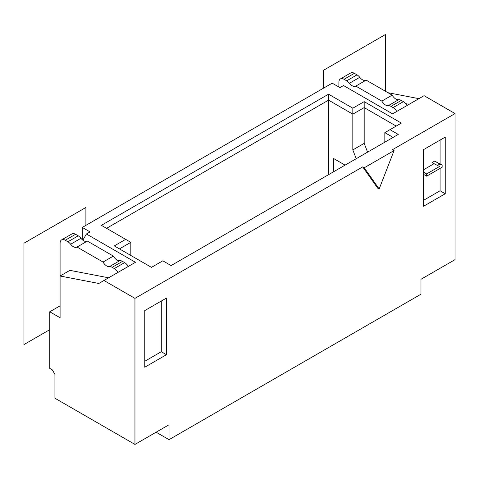 <?xml version="1.0" encoding="UTF-8"?>
<svg xmlns="http://www.w3.org/2000/svg" width="479" height="479" viewBox="0 0 479 479"><rect width="100%" height="100%" fill="white"/><g stroke="black" fill="none" stroke-linecap="round" stroke-linejoin="round"><path stroke-width="0.72" d="M396.744 111.451A7.299 4.215 -120 0 0 393.097 107.601L390.954 106.368A7.299 4.215 -120 0 0 388.235 105.691A7.299 4.215 60 0 1 381.829 101.099L355.831 86.088A7.299 4.215 60 0 1 355.795 86.106A7.299 4.215 60 0 1 349.425 83.28A7.299 4.215 -120 0 0 346.706 80.819L344.048 79.28A7.299 4.215 -120 0 0 340.395 78.921A7.299 4.215 -120 0 0 338.887 82.262L338.887 87.034M389.996 129.659L401.354 123.103L364.184 101.638L352.825 108.194L328.558 94.189L101.392 225.34L125.66 239.35L114.301 245.907L151.472 267.372L162.83 260.81L171.093 265.582L398.259 134.425L389.996 129.659L384.835 132.641L384.835 142.179M379.158 188.977L394.061 150.562L364.25 167.77L379.158 188.977L377.608 188.079L362.705 166.878L134.952 298.369L134.952 444.428L169.027 424.753L169.027 439.662L420.975 294.196L420.975 279.293L455.05 259.624L455.05 113.565L424.071 95.68L392.576 113.858L343.533 85.543L339.916 87.627L332.175 83.16L82.292 227.429L90.034 231.896L86.424 233.986L135.467 262.3L98.812 283.466L60.091 276.012L69.898 270.348L108.619 277.802M387.936 92.698L418.909 98.656M166.447 298.07L166.447 354.705L144.76 367.225L144.76 310.59L166.447 298.07M445.242 137.108L423.556 149.628L423.556 206.263L445.242 193.744L445.242 137.108M455.05 113.565L392.511 149.67L394.061 150.562M423.556 200.306L440.075 190.762L440.075 168.41M440.075 163.788L440.075 140.09M433.974 163.734L423.556 169.752M442.141 164.98L434.675 161.094L432.034 162.621L439.506 166.5L426.651 173.925L426.651 176.158L442.141 167.219L442.141 164.98L439.836 164.075L437.201 165.596M423.556 174.368L426.651 176.158M423.556 172.135L426.651 173.925M434.675 161.094L439.836 164.075M445.242 193.744L440.075 190.762M355.831 86.088L366.154 80.125L392.157 95.135A7.299 4.215 -120 0 0 398.564 99.728A7.299 4.215 60 0 1 401.282 100.404L403.42 101.638A7.299 4.215 60 0 1 407.072 105.494M340.395 78.921L350.724 72.958A7.299 4.215 60 0 1 354.376 73.323L357.029 74.856A7.299 4.215 60 0 1 359.747 77.317A7.299 4.215 -120 0 0 366.082 80.167M392.157 95.135L381.829 101.099M364.25 167.77L362.705 166.878M333.725 171.686L333.725 158.573L345.078 165.129M352.825 108.194L352.825 114.158L328.558 100.147L328.558 174.667M328.558 94.189L328.558 100.147L106.554 228.321M393.097 137.407L384.835 132.641M364.184 101.638L364.184 107.601L396.193 126.079M356.226 158.693L352.825 149.927L364.184 143.371L367.585 152.136M364.184 143.371L364.184 107.601L352.825 114.158L352.825 149.927M82.292 239.728L82.292 227.429M409.102 104.32L405.803 103.686M125.66 239.35L130.821 242.332L130.821 255.445M117.954 272.413A7.299 4.215 60 0 0 114.301 268.563L112.164 267.324A7.299 4.215 60 0 0 109.44 266.647A7.299 4.215 -120 0 1 103.033 262.055L77.035 247.044A7.299 4.215 -120 0 1 76.999 247.068A7.299 4.215 -120 0 1 70.629 244.242A7.299 4.215 60 0 0 67.91 241.775L65.252 240.242A7.299 4.215 60 0 0 61.599 239.883A7.299 4.215 60 0 0 60.091 243.224L60.091 317.745L49.762 311.781L49.762 368.417L52.349 369.908L54.929 374.38L54.929 398.229L134.952 444.428M130.821 242.332L119.463 248.888M161.285 301.052L161.285 351.724L144.76 361.262M166.447 354.705L161.285 351.724M156.118 432.208L169.027 439.662M49.762 311.781L60.091 305.824M61.599 239.883L71.928 233.92A7.299 4.215 -120 0 1 75.58 234.285L78.233 235.818A7.299 4.215 -120 0 1 80.957 238.279A7.299 4.215 60 0 0 87.286 241.129M128.276 266.456A7.299 4.215 -120 0 0 124.624 262.6L122.486 261.366A7.299 4.215 -120 0 0 119.768 260.69A7.299 4.215 60 0 1 113.361 256.097L87.364 241.087L77.035 247.044M103.033 262.055L113.361 256.097M134.952 298.369L103.973 280.484M86.424 233.986L82.843 240.189M385.35 91.208L385.35 34.572L323.397 70.341L323.397 88.226M85.903 225.34L85.903 207.455L23.95 243.224L23.95 344.575L49.762 329.666M359.747 77.317L349.425 83.28M357.029 74.856L346.706 80.819M344.048 79.28L354.376 73.323M398.564 99.728L388.235 105.691M390.954 106.368L401.282 100.404M403.42 101.638L393.097 107.601M67.91 241.775L78.233 235.818M75.58 234.285L65.252 240.242M70.629 244.242L80.957 238.279M109.44 266.647L119.768 260.69M114.301 268.563L124.624 262.6M122.486 261.366L112.164 267.324"/></g></svg>
